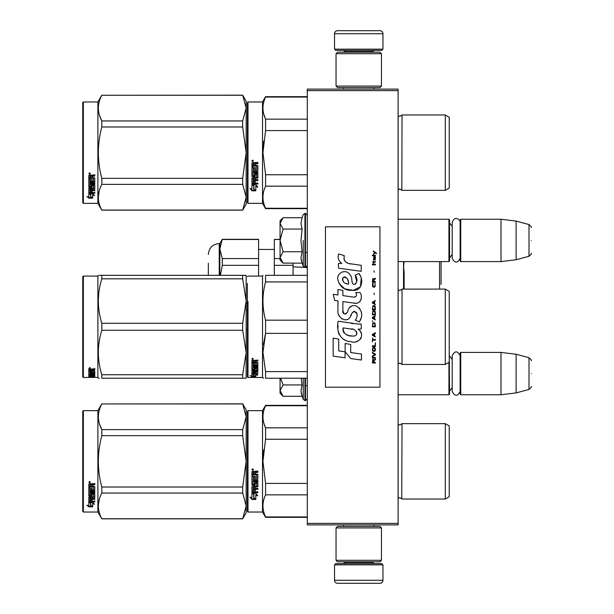<?xml version="1.0" encoding="UTF-8"?>
<svg xmlns="http://www.w3.org/2000/svg" width="614" height="614" viewBox="0 0 614 614"><rect width="100%" height="100%" fill="white"/><g stroke="black" fill="none" stroke-linecap="round" stroke-linejoin="round"><path stroke-width="0.92" d="M398.095 89.107L398.095 90.619L307.299 90.619L307.299 89.107L398.095 89.107M398.095 523.381L307.299 523.381L307.299 524.893L398.095 524.893L398.095 90.619M307.299 523.381L307.299 90.619M398.095 394.764L448.934 394.764L448.934 362.36M448.934 394.764L449.54 394.157L449.233 352.697M460.738 394.764L460.132 394.157L460.132 352.996L460.738 352.398L500.986 352.398L500.986 394.764L460.738 394.764L460.738 352.398M516.113 354.255L529.007 357.709L529.007 389.453L516.113 392.906L516.113 354.255L500.986 352.398M531.248 373.581C531.248 356.872 531.248 356.872 531.248 373.581C531.248 390.281 531.248 390.281 531.248 373.581M398.095 261.602L448.934 261.602L448.934 219.236L398.095 219.236M448.934 261.602L449.54 261.004L449.54 219.843L448.934 219.236M460.738 261.602L460.132 261.004L460.132 219.843L460.738 219.236L500.986 219.236L500.986 261.602L460.738 261.602L460.738 219.236M516.113 221.094L529.007 224.547L529.007 256.291L516.113 259.745L516.113 221.094L500.986 219.236M531.248 240.419C531.248 223.719 531.248 223.719 531.248 240.419C531.248 257.128 531.248 257.128 531.248 240.419M334.538 564.842L335.751 563.629L381.747 563.629L382.959 564.842L334.538 564.842L334.538 580.276A3.024 3.024 42.8 0 0 337.562 583.3L379.936 583.3A3.024 3.024 -42.8 0 0 382.959 580.276L334.538 580.276M343.648 524.893L343.648 526.405M373.849 524.893L373.849 526.405M373.128 561.81L373.128 562.416A1.213 1.213 -42.2 0 0 374.333 563.629M344.377 561.81L344.377 562.416L373.128 562.416M343.165 563.629A1.213 1.213 42.2 0 0 344.377 562.416M382.959 564.842L382.959 580.276M379.936 583.3L337.562 583.3M382.959 49.158L381.747 50.371L335.751 50.371L334.538 49.158L382.959 49.158L382.959 33.724A3.024 3.024 -137.2 0 0 379.936 30.7L369.344 30.7M373.849 89.107L373.849 87.595M343.648 89.107L343.648 87.595M344.377 52.19L344.377 51.584A1.213 1.213 137.8 0 0 343.165 50.371M373.128 52.19L373.128 51.584L344.377 51.584M374.333 50.371A1.213 1.213 -137.8 0 0 373.128 51.584M334.538 49.158L334.538 33.724L382.959 33.724M348.161 30.7L337.562 30.7A3.024 3.024 137.2 0 0 334.538 33.724M337.562 30.7L379.936 30.7M381.447 53.702L379.936 52.19L337.562 52.19L336.05 53.702L381.447 53.702L381.447 86.083L379.936 87.595L337.562 87.595L336.05 86.083L381.447 86.083M343.464 86.083L374.033 86.083M336.05 86.083L336.05 53.702M336.05 560.298L337.562 561.81L379.936 561.81L381.447 560.298L336.05 560.298L336.05 527.917L337.562 526.405L379.936 526.405L381.447 527.917L336.05 527.917M374.033 527.917L343.464 527.917M381.447 527.917L381.447 560.298M282.663 395.846L280.068 393.252L280.068 390.611L283.108 396.291L302.08 396.291L300.975 390.734L302.08 384.94L301.175 378.224M303.239 378.224L303.239 399.468L305.488 400.666L307.299 398.847M301.19 393.06L303.239 399.468M280.068 378.224L280.068 390.611L283.108 384.94L280.613 378.224M302.08 384.94L283.108 384.94M282.663 262.685L280.068 260.09L280.068 257.458L283.108 263.137L302.08 263.137L300.975 257.581L302.08 251.778L300.975 240.419L302.08 229.06L300.975 223.266L302.08 217.709L283.108 217.709L280.068 223.381L280.068 257.458L283.108 251.778L280.068 240.419L283.108 229.06L302.08 229.06M303.239 240.419L303.239 266.315L303.239 240.419M301.19 259.906L303.239 266.315L305.488 267.504L307.299 265.693M283.108 229.06L280.068 223.381L280.068 220.748L282.655 218.162M302.08 251.778L283.108 251.778M460.132 258.294C457.484 263.406 454.844 263.406 452.203 258.294L452.203 222.552C454.598 215.077 460.262 219.451 460.132 222.552M460.132 391.448C457.484 396.56 454.844 396.56 452.203 391.448L452.203 355.706C454.844 350.594 457.491 350.594 460.132 355.706M247.381 411.257L247.381 461.344L247.381 411.257L247.987 410.651L247.987 512.03L247.381 511.424L247.381 466.072M247.381 466.149L247.381 506.734L247.381 466.149M247.381 456.586L247.381 415.947L247.381 456.586M403.935 263.015L403.621 266.453M441.067 284.482L441.067 261.602L441.067 284.482M439.555 261.602L439.555 289.102M404.142 272.447L404.142 289.102L404.142 272.447L403.536 265.877L404.089 261.602M307.299 267.497L305.949 267.451M304.275 267.382L293.078 266.86M246.168 310.247L247.381 310.247M293.078 275.325L293.078 263.137L293.078 265.325L274.32 265.325L274.32 275.325M274.32 265.325L274.32 258.571L280.068 258.571M274.32 258.571L274.32 239.483L280.068 239.483M280.068 239.314L274.32 239.483M208.346 263.222L208.346 275.325L208.346 263.222M222.291 239.314L258.578 239.314L258.578 258.571L222.291 258.571L219.843 249.023L219.843 243.551L222.291 239.314L219.843 249.023L220.165 245.669M222.291 239.483L258.578 239.483M222.291 258.571L222.291 265.325L220.418 275.325M219.843 249.023L219.843 275.325M246.168 329.327L247.381 329.327M246.168 303.493L247.381 303.493M258.578 258.571L258.578 276.085M222.291 265.325L258.578 265.325M247.381 202.743L247.987 203.349L247.381 202.743L247.381 157.391M247.381 157.468L247.381 198.053L247.381 157.468M247.381 147.905L247.381 107.266L247.381 147.905M246.168 204.109L242.676 210.157L246.168 204.109L246.168 197.217L242.676 184.377L242.676 178.336L246.168 152.656L242.676 126.983L242.676 120.943L246.168 108.102L242.676 95.162L246.168 101.21L246.168 197.217L242.676 210.157L101.817 210.157L97.887 203.349L83.358 203.349L82.752 202.743L83.358 203.349L97.887 203.349L97.887 101.97L83.358 101.97L83.358 203.349M449.233 465.082L449.233 459.449M307.299 405.747L265.57 405.747L265.57 405.355L307.299 405.355M247.381 461.344L247.381 511.424L247.381 461.344M247.381 458.781L247.381 415.947L247.381 458.781M247.987 512.03L262.516 512.03L262.516 410.651L265.57 405.355M253.981 494.178L251.924 493.249L255.762 493.249L257.696 495.828L255.823 495.007L255.823 499.328L253.981 498.576L253.981 493.786L252.776 493.249M255.823 498.875L253.981 498.131M255.823 494.608L257.696 495.414M251.955 499.497L255.823 499.497L253.766 498.66L253.766 494.278L251.924 493.441L251.924 497.9L250.013 497.094L251.955 499.497L250.535 497.317M254.695 499.044L251.955 499.044M255.278 472.765L255.278 473.901L257.888 474.369L257.888 478.92L257.412 479.365L253.045 479.365L253.045 480.417L257.888 480.417L257.888 481.46L253.045 481.46L253.045 484.4L254.158 484.4L254.633 482.113L257.888 482.543L257.888 486.687L255.278 487.094L255.278 488.36L257.888 488.36L257.888 489.297L253.045 489.297L253.045 491.661L254.158 491.806L254.158 489.68L255.278 489.68L255.278 491.806L257.888 491.806L257.888 492.704L251.924 492.328L251.924 486.687L256.767 486.119L256.583 483.164L255.278 483.325L254.81 485.574L251.924 485.167L251.924 475.704L253.045 475.704L253.221 478.237L254.158 478.237L254.158 476.241L255.278 476.241L255.278 478.237L256.767 478.068L256.583 474.806L251.924 474.806L251.924 471.621L254.073 471.13L254.764 471.851L255.462 471.13L257.888 471.13L257.888 472.289L255.278 472.765L255.754 472.158L257.888 472.158M257.412 479.365L253.045 479.365M257.888 481.222L253.045 481.46M257.888 486.38L255.278 487.094M257.888 488.967L253.045 489.297M252.392 492.704L251.924 491.96M256.767 483.325L256.583 482.903L255.278 483.325M255.278 484.876L254.81 485.29L251.924 484.876M256.767 474.829L251.924 474.645M253.045 487.247L253.045 488.207L254.158 488.36L254.158 487.094L253.045 486.94L253.045 487.884M254.158 487.094L253.045 486.94M253.045 472.473L253.045 473.901L254.158 473.901L254.158 472.289L253.045 472.473M254.158 472.289L253.045 472.343M257.888 492.328L252.392 492.328M257.888 478.713L257.412 479.15M252.676 470.347L251.924 469.549L252.676 468.751L252.676 470.347L251.924 469.503M263.682 449.878L262.953 461.344L265.547 439.378M307.299 516.934L265.57 516.934L265.57 517.326L307.299 517.326M307.299 483.425L265.57 483.425L265.57 494.853L307.299 494.853M265.57 516.934C262.101 509.574 262.101 502.214 265.57 494.853M265.57 483.425L262.953 461.344M307.299 439.256L265.57 439.256L265.57 427.828C262.101 420.467 262.101 413.107 265.57 405.747M263.828 423.084L265.57 427.828L307.299 427.828M398.095 424.274L399.852 425.026L398.133 424.312L398.133 498.368L399.852 497.655L402.024 499.021L445.303 499.021L445.303 423.66L402.024 423.66L401.74 498.568M449.233 457.599L449.233 496.749L445.303 499.021M449.233 461.344L449.233 425.932L445.303 423.66M253.206 469.18L252.738 469.495L253.206 469.879L252.139 469.879L252.139 469.273L252.768 469.18M242.676 518.838L246.168 512.79L246.168 505.898L242.676 493.057L242.676 487.017L246.168 461.344L242.676 435.664L242.676 429.623L246.168 416.783L242.676 403.843L246.168 409.891L246.168 505.898L242.676 518.838L101.817 518.838L97.887 512.03L83.358 512.03L82.752 511.424L82.752 411.257L83.358 410.651L83.358 512.03M99.499 424.105L101.755 429.508M99.176 499.673L98.317 505.898M242.676 435.664L101.817 435.664C97.204 452.779 97.204 469.902 101.817 487.017L101.817 493.057C97.204 501.615 97.204 510.173 101.817 518.738L101.817 518.838M242.676 487.017L101.817 487.017M242.676 429.623L101.817 429.623L101.817 435.664M242.676 403.951L101.817 403.951C97.204 412.508 97.204 421.066 101.817 429.623M242.676 403.843L101.817 403.951M101.817 403.843L97.887 410.651L97.887 512.03M242.676 493.057L101.817 493.057M242.676 518.738L101.817 518.738M97.887 410.651L83.358 410.651M90.266 502.359L90.864 502.559L90.864 506.205L92.706 506.719L92.706 506.289L90.649 505.729L90.649 503.127L90.649 506.266L92.706 506.834L88.838 506.834L88.838 506.289L90.726 506.289M90.864 505.675L92.706 506.174M90.864 503.058L88.807 502.359L92.645 502.359L94.579 504.271L92.706 503.672L92.706 503.165L93.796 503.511M92.706 503.672L92.706 506.719M88.807 484.116L88.807 486.994L93.466 486.994L88.807 486.695L88.807 484.116L90.956 483.671L91.647 484.331L92.346 483.671L94.771 483.671L94.771 484.722L92.161 485.16L92.63 484.446L94.771 484.446L94.771 483.402M92.161 485.16L92.161 486.181L94.771 486.603L94.771 490.279L94.295 491.016L94.771 490.624L94.771 486.603M94.295 491.016L89.928 491.016L89.928 491.921L94.771 491.921L94.771 492.819L89.928 492.819L94.771 492.443L94.771 491.561M89.928 492.819L89.928 495.298L91.041 495.298L91.041 493.733L91.041 494.892M91.041 493.733L94.771 493.733L94.771 496.757L92.161 497.079L92.161 497.517L92.161 497.079M94.771 493.733L94.771 497.186L92.161 497.517L92.161 498.537L94.771 498.537L94.771 499.289L89.928 499.289L89.928 498.837L89.928 501.139L91.041 501.254L91.041 499.589L91.041 500.778M94.771 498.092L94.771 498.837L89.928 498.837M91.041 499.289L92.161 499.289M91.041 499.589L92.161 499.589L92.161 500.778M92.161 499.589L92.161 501.254L94.771 501.254L94.771 501.937L89.276 501.937L89.276 501.454L94.771 501.454L94.771 500.778M89.276 501.937L88.807 501.653L88.807 497.186L88.807 501.177L89.276 501.454M93.65 494.001L93.65 494.4L93.466 493.863L92.346 493.863L92.161 494.4L92.161 494.001M89.276 496.273L88.807 495.521L88.807 487.8L88.807 495.935L91.693 496.273L92.161 494.4L93.65 494.4L93.466 496.849L88.807 497.186M88.807 487.8L89.928 487.8L89.928 489.542M89.928 487.8L89.928 489.88L91.041 490.033L91.041 488.276L91.041 489.688M91.041 488.276L92.161 488.276L92.161 489.688M92.161 488.276L92.161 490.033L93.65 489.88L93.466 486.994M89.928 497.639L89.928 498.414L91.041 498.537L91.041 497.079L91.041 497.517L89.928 497.639L89.928 497.21L89.928 497.969M91.041 484.722L89.928 484.615L89.928 486.181L91.041 486.181L91.041 484.446L89.928 484.615M89.928 497.21L91.041 497.079M89.276 495.859L92.161 495.521M94.295 490.655L89.928 490.655L89.928 491.561M89.56 482.949L89.56 481.476L90.319 482.22L89.56 482.949L90.051 482.52M90.304 482.09L90.089 482.489M88.838 506.834L86.896 505.176L88.807 505.744L88.807 502.505L90.649 503.127M88.807 502.505L88.807 505.215M87.817 505.452L88.838 506.289M89.207 481.867L89.421 482.374L89.207 481.867M90.089 482.374L89.022 482.52L89.022 481.959L90.089 481.875L89.621 482.167L90.089 482.374M449.233 341.445L449.233 336.725M247.381 283.399L247.381 376.858L247.987 377.464L247.987 301.428M247.381 297.145L247.381 301.735M265.57 275.325L307.299 275.325L265.57 275.325C262.101 275.333 262.101 275.333 265.57 275.325C262.101 275.333 262.101 275.333 265.57 275.325L265.57 281.926L307.299 281.926M247.381 356.297C247.381 377.173 247.381 377.173 247.381 356.297M247.381 349.696L247.381 286.7M247.987 377.464L262.516 377.464L262.516 276.085L262.953 275.325M253.981 374.525L251.924 374.103L255.762 374.103L257.696 375.215L255.823 374.878L255.823 376.451L253.981 376.221L253.981 374.103M255.823 375.86L253.981 375.63M255.762 373.849L252.392 373.542M256.276 373.849L255.762 373.542M255.823 374.31L255.823 374.878L256.207 374.379M251.955 376.505L255.823 376.505L253.766 376.244L253.766 374.563L251.924 374.195L251.924 375.991L250.013 375.707L251.955 376.505L251.924 375.898M253.766 375.914L251.955 375.914M255.278 361.362L255.278 362.206L257.888 362.552L257.888 365.775L253.045 366.074L253.045 366.781L257.888 366.781L257.888 367.464L253.045 367.464L253.045 369.313L254.158 369.313L254.633 367.886L257.888 368.162L257.888 370.672L255.278 370.91L255.278 371.616L257.888 371.616L257.888 372.13L253.045 372.13L253.045 373.343L254.158 373.419L254.158 372.33L255.278 372.33L255.278 373.419L257.888 373.419L257.888 373.849L251.924 373.673L251.924 370.672L256.767 370.349L256.583 368.546L255.278 368.653L254.81 370.027L251.924 369.781L251.924 363.526L253.045 363.526L253.221 365.307L254.158 365.307L254.158 363.91L255.278 363.91L255.278 365.307L256.767 365.184L256.583 362.874L251.924 362.874L251.924 360.495L257.888 360.126L257.888 361.001L255.278 361.362L255.754 360.595L257.888 360.595M257.412 366.074L257.412 365.606L253.045 365.606L253.045 366.074M253.045 367.464L253.045 366.98L257.888 366.98L257.888 366.305M257.888 370.15L256.752 370.38M255.278 370.91L255.278 370.442M255.278 371.585L254.158 371.585M253.083 371.585L253.045 372.13M252.392 373.849L251.924 373.112M256.767 368.653L256.583 368.047L255.462 368.047L255.278 368.653M255.278 369.267L251.924 369.267M256.767 362.575L256.767 363.004L256.583 362.444L251.924 362.444M256.583 362.874L256.583 362.444M253.045 371.531L254.158 371.616L254.158 370.91L253.045 370.994L253.045 370.472L253.045 371.531M254.158 370.91L254.158 370.442M253.221 370.91L253.221 370.442M253.045 361.139L253.045 362.206L254.158 362.206L254.158 361.001L253.045 361.139M254.158 361.001L254.158 360.595L253.045 360.733M253.221 361.001L253.221 360.595M255.278 373.289L254.158 373.289M253.045 373.289L252.392 373.289M257.888 365.307L257.412 365.606M252.676 359.512L251.924 358.898L252.676 358.261L252.676 359.152M265.394 319.503L265.57 320.178C262.101 307.43 262.101 294.674 265.57 281.926M307.299 371.623L265.57 371.623L265.57 378.224C262.101 378.224 262.101 378.224 265.57 378.224L307.299 378.224M263.621 378.224L262.516 377.464M265.34 334.277L263.406 344.677M265.57 371.623L262.953 352.497L265.57 333.371L265.57 320.178L307.299 320.178M307.299 333.371L265.57 333.371M402.024 364.455L445.303 364.455L445.303 289.102L402.024 289.102L402.024 364.455L399.852 363.089L398.095 363.849M445.303 289.102L449.233 291.366L449.233 362.183L445.303 364.455M449.233 312.081L449.233 315.128M253.206 359.029L252.139 359.152L252.768 358.269M253.206 358.783L252.768 358.607M245.055 275.325L242.676 275.325L246.168 275.325L246.168 301.052L242.676 278.817L101.817 278.817C97.204 293.638 97.204 308.466 101.817 323.294L101.817 330.263L242.676 330.263L242.676 323.294L101.817 323.294M99.276 275.325L101.817 275.325C97.204 275.333 97.204 275.333 101.817 275.325L242.676 275.325L242.676 278.817M83.358 276.085L82.752 276.691L82.752 376.858L83.358 377.464L83.358 276.085L97.887 276.085L98.317 275.325M246.137 275.325L245.27 275.325M246.168 286.546L246.137 378.224M245.27 378.224L101.817 378.224C97.204 378.224 97.204 378.224 101.817 378.224L101.817 374.74C97.204 359.911 97.204 345.083 101.817 330.263M246.168 378.224L242.676 378.224L242.676 374.74L246.168 352.497L242.676 330.263M246.168 301.052L242.676 323.294M242.676 374.74L101.817 374.74M101.817 278.817L101.817 275.325M97.887 276.085L97.887 377.464L98.317 378.224L99.23 378.224M242.676 378.224L101.817 378.224M90.864 377.426L94.579 377.433L90.864 377.188M90.864 377.303L87.004 377.464M97.887 377.464L92.706 377.203M91.041 371.969L92.161 371.57L92.161 372.521L93.65 372.437L93.65 370.419L93.65 370.948L88.807 370.856L88.807 369.144L94.771 368.868L94.771 369.513L92.161 369.774L92.63 369.006L94.771 369.006L94.771 368.369M92.63 369.513L92.63 369.006M92.161 369.774L92.161 370.38L94.771 370.626L94.771 372.828L94.295 373.02L94.771 372.276M94.295 373.02L89.928 373.02L94.295 372.913M89.928 373.473L94.771 373.473L94.771 373.903L89.928 373.903L89.928 373.02M89.928 373.903L89.928 375L91.041 375L91.041 374.425M91.041 374.325L94.771 374.325L94.771 375.737L92.161 375.614M94.771 375.737L92.161 375.86L94.771 376.205M89.928 376.344L91.041 376.367M94.771 376.443L89.928 376.443L90.105 376.965L91.041 376.965L91.041 376.536L94.771 376.965M91.041 376.443L89.928 376.167L89.928 375.614L89.928 376.167M91.041 375.937L92.161 375.937M94.771 377.111L89.276 377.111L89.276 376.512L89.928 376.512M89.276 377.111L88.807 377.05L88.807 375.737L93.65 375.568L93.65 374.156L93.65 374.617L92.161 374.617L92.161 374.156L92.161 375.261L91.693 375.392L88.807 375.261L88.807 371.309L89.928 371.309L90.105 372.521L91.041 372.521L91.041 371.57M89.276 376.512L88.807 376.451M89.276 375.392L88.807 374.678M92.161 371.57L92.161 371.969M93.466 370.856L93.466 370.38M88.807 370.326L89.928 370.326M91.041 370.326L92.161 370.326M89.928 375.392L91.041 375.614L91.041 376.205M89.928 375.906L91.041 375.614M91.041 375.269L89.928 375.315M91.041 369.513L89.928 369.613L89.928 369.106L89.928 370.38L91.041 370.38L91.041 369.006L89.928 369.106M90.105 369.513L90.105 369.006M89.276 374.816L89.928 374.816M91.041 374.816L92.161 374.678M89.276 375.031L89.959 375.031M91.01 375.031L92.161 375.031M92.161 376.367L94.771 376.367M89.928 375.852L94.464 375.852M93.65 375.269L94.771 375.154M89.943 372.468L89.928 372.913M91.041 372.468L92.161 372.468M93.635 372.468L94.295 372.468M88.807 368.638L89.56 368.369M89.56 368.415L89.56 367.471L90.319 367.955L89.56 368.139M90.649 377.311L92.706 377.357M88.807 377.357L90.649 377.357M449.233 156.401L449.233 150.768M247.381 102.576L247.381 152.656L247.381 102.576L247.987 101.97L262.516 101.97L265.57 96.674L307.299 96.674M307.299 97.066L265.57 97.066L265.57 96.674M247.381 152.656L247.381 202.743L247.381 152.656M247.381 150.1L247.381 107.266L247.381 150.1M262.516 101.97L262.516 203.349L247.987 203.349L247.987 101.97M253.981 185.497L251.924 184.568L255.762 184.568L257.696 187.147L255.823 186.326L255.823 190.647L253.981 189.895L253.981 185.106L252.776 184.568M255.823 190.186L253.981 189.45M255.823 185.927L257.696 186.733M251.955 190.816L255.823 190.816L253.766 189.979L253.766 185.597L251.924 184.76L251.924 189.219L250.013 188.414L251.955 190.816L250.535 188.636M254.695 190.355L251.955 190.355M255.278 164.084L255.278 165.22L257.888 165.688L257.888 170.239L257.412 170.684L253.045 170.684L253.045 171.736L257.888 171.736L257.888 172.78L253.045 172.78L253.045 175.719L254.158 175.719L254.633 173.432L257.888 173.862L257.888 178.006L255.278 178.413L255.278 179.679L257.888 179.679L257.888 180.616L253.045 180.616L253.045 182.98L254.158 183.125L254.158 181L255.278 181L255.278 183.125L257.888 183.125L257.888 184.023L251.924 183.647L251.924 178.006L256.767 177.438L256.583 174.483L255.278 174.645L254.81 176.893L251.924 176.479L251.924 167.023L253.045 167.023L253.221 169.556L254.158 169.556L254.158 167.561L255.278 167.561L255.278 169.556L256.767 169.387L256.583 166.125L251.924 166.125L251.924 162.94L254.073 162.449L254.764 163.17L255.462 162.449L257.888 162.449L257.888 163.608L255.278 164.084L255.754 163.477L257.888 163.477M257.412 170.684L253.045 170.684M257.888 172.534L253.045 172.78M257.888 177.699L255.278 178.413M257.888 180.286L253.045 180.616M252.392 184.023L251.924 183.279M256.767 174.645L256.583 174.222L255.278 174.645M255.278 176.195L254.81 176.609L251.924 176.195M256.767 166.148L251.924 165.964M253.045 178.567L253.045 179.526L254.158 179.679L254.158 178.413L253.045 178.26L253.045 179.204M254.158 178.413L253.045 178.26M253.045 163.792L253.045 165.22L254.158 165.22L254.158 163.608L253.045 163.792M254.158 163.608L253.045 163.662M257.888 183.647L252.392 183.647M257.888 170.024L257.412 170.469M252.676 161.666L251.924 160.868L252.676 160.07L252.676 161.666L251.924 160.822M263.682 141.189L262.953 152.656L265.547 130.698M307.299 208.253L265.57 208.253L265.57 208.645L307.299 208.645M307.299 174.744L265.57 174.744L265.57 186.172L307.299 186.172M265.57 208.253C262.101 200.893 262.101 193.533 265.57 186.172M265.57 174.744L262.953 152.656M307.299 130.575L265.57 130.575L265.57 119.147C262.101 111.786 262.101 104.426 265.57 97.066M263.828 114.404L265.57 119.147L307.299 119.147M399.752 188.974L402.024 190.34L445.303 190.34L445.303 114.979L402.024 114.979L401.825 190.002M449.233 148.918L449.233 188.068L445.303 190.34M449.233 152.656L449.233 117.251L445.303 114.979M253.206 160.5L252.738 160.814L253.206 161.198L252.139 161.198L252.139 160.592L252.768 160.5M242.676 210.157L101.817 210.049C97.204 201.492 97.204 192.934 101.817 184.377L101.817 178.336C97.204 161.221 97.204 144.098 101.817 126.983L242.676 126.983M83.358 101.97L82.752 102.576L82.752 202.743M99.499 115.424L101.755 120.828M99.176 190.992L98.317 197.217M242.676 178.336L101.817 178.336M242.676 120.943L101.817 120.943L101.817 126.983M242.676 95.262L101.817 95.262C97.204 103.827 97.204 112.385 101.817 120.943M242.676 95.162L101.817 95.262M101.817 95.162L97.887 101.97M242.676 184.377L101.817 184.377M242.676 210.049L101.817 210.049M90.266 193.679L90.864 193.878L90.864 197.524L92.706 198.038L92.706 197.608L90.649 197.048L90.649 194.446L90.649 197.585L92.706 198.153L88.838 198.153L88.838 197.608L90.726 197.608M90.864 196.994L92.706 197.493M90.864 194.377L88.807 193.679L92.645 193.679L94.579 195.59L92.706 194.991L92.706 194.484L93.796 194.83M92.706 194.991L92.706 198.038M88.807 175.435L88.807 178.313L93.466 178.313L88.807 178.006L88.807 175.435L90.956 174.99L91.647 175.65L92.346 174.99L94.771 174.99L94.771 176.041L92.161 176.479L92.63 175.765L94.771 175.765L94.771 174.721M92.161 176.479L92.161 177.5L94.771 177.922L94.771 181.598L94.295 182.335L94.771 181.944L94.771 177.922M94.295 182.335L89.928 182.335L89.928 183.241L94.771 183.241L94.771 184.131L89.928 184.131L94.771 183.755L94.771 182.88M89.928 184.131L89.928 186.618L91.041 186.618L91.041 185.052L91.041 186.211M91.041 185.052L94.771 185.052L94.771 188.076L92.161 188.398L92.161 188.836L92.161 188.398M94.771 185.052L94.771 188.506L92.161 188.836L92.161 189.856L94.771 189.856L94.771 190.609L89.928 190.609L89.928 190.156L89.928 192.458L91.041 192.573L91.041 190.908L91.041 192.098M94.771 189.411L94.771 190.156L89.928 190.156M91.041 190.609L92.161 190.609M91.041 190.908L92.161 190.908L92.161 192.098M92.161 190.908L92.161 192.573L94.771 192.573L94.771 193.256L89.276 193.256L89.276 192.773L94.771 192.773L94.771 192.098M89.276 193.256L88.807 192.973L88.807 188.506L88.807 192.497L89.276 192.773M93.65 185.321L93.65 185.72L93.466 185.182L92.346 185.182L92.161 185.72L92.161 185.321M89.276 187.592L88.807 186.84L88.807 179.119L88.807 187.255L91.693 187.592L92.161 185.72L93.65 185.72L93.466 188.168L88.807 188.506M88.807 179.119L89.928 179.119L89.928 180.861M89.928 179.119L89.928 181.199L91.041 181.353L91.041 179.595L91.041 181.007M91.041 179.595L92.161 179.595L92.161 181.007M92.161 179.595L92.161 181.353L93.65 181.199L93.466 178.313M89.928 188.958L89.928 189.734L91.041 189.856L91.041 188.398L91.041 188.836L89.928 188.958L89.928 188.529L89.928 189.289M91.041 176.041L89.928 175.926L89.928 177.5L91.041 177.5L91.041 175.765L89.928 175.926M89.928 188.529L91.041 188.398M89.276 187.178L92.161 186.84M94.295 181.974L89.928 181.974L89.928 182.88M89.56 174.269L89.56 172.795L90.319 173.539L89.56 174.269L90.051 173.839M90.304 173.409L90.089 173.808M88.838 198.153L86.896 196.495L88.807 197.063L88.807 193.824L90.649 194.446M88.807 193.824L88.807 196.534M87.817 196.772L88.838 197.608M90.089 173.693L89.022 173.839L89.022 173.278L90.089 173.194L89.621 173.486L90.089 173.693M376.428 253.766L376.428 253.129L373.335 251.011L373.335 251.648L374.686 252.6L373.335 254.396L375.139 252.914L376.428 253.766M375.392 362.989L375.392 362.352L374.041 362.352L374.041 360.556L375.392 359.712L375.392 358.967L373.911 359.919L372.882 359.182L372.368 362.989L375.392 362.989M372.368 358.123L375.392 358.123L375.392 357.486L372.368 357.486L372.368 358.123M372.368 356.642L375.392 354.953L375.392 354.101L372.368 352.413L372.368 353.05L375.008 354.531L372.368 356.005L372.368 356.642M372.368 349.028L372.821 351.246L374.947 351.246L375.392 349.873L374.947 347.654L373.074 347.44L372.368 349.028M372.368 345.859L372.368 346.496L375.392 346.496L375.392 342.689L375.008 345.859L372.368 345.859M375.392 333.379L375.392 332.75L372.368 334.438L372.368 335.282L375.392 336.979L374.624 335.919L374.624 333.801L375.392 333.379M374.947 322.91L372.821 322.91L372.368 326.825L375.392 326.825L374.947 322.91M372.821 321.751L372.368 320.8L372.821 321.751M372.368 318.259L375.392 319.955L374.624 318.896L374.624 316.778L375.392 315.726L372.368 317.415L372.368 318.259M375.2 311.39L374.363 310.646L372.821 310.968L372.368 314.875L375.392 314.875L375.2 311.39M375.2 306.309L374.363 305.572L372.821 305.887L372.368 309.801L375.392 309.801L375.2 306.309M374.302 294.574L373.98 293.093L374.302 294.574M372.368 264.864L375.392 264.864L375.392 264.227L372.368 264.227L372.368 264.864M375.331 257.78L375.392 256.621L373.657 256.936L373.588 259.899L373.719 257.466L374.624 259.998L375.269 259.576L375.331 257.78M372.69 337.823L372.368 341.837L372.69 340.148L375.392 340.148L375.392 339.511L372.69 339.511L372.69 337.823M375.392 300.499L372.368 302.188L372.368 303.032L375.392 304.728L374.624 303.669L374.624 301.558L375.392 300.499M374.878 262.539L375.392 261.057L374.747 262.009L373.588 262.009L373.335 260.85L373.335 262.009L372.821 262.009L373.335 263.383L373.588 262.539L374.878 262.539M374.947 283.154L374.947 285.909L374.363 286.538L372.944 286.224L373.143 283.054L372.56 283.584L372.429 286.009L373.074 287.068L374.363 287.175L375.2 286.431L374.947 283.154M375.392 281.573L374.041 281.573L374.041 279.777L375.392 278.925L375.392 278.188L373.911 279.14L372.882 278.395L372.368 282.202L375.392 282.202L375.392 281.573M374.302 272.263L373.98 270.789L374.302 272.263M375.392 255.769L375.392 255.24L372.368 255.24L372.368 255.769L375.392 255.769M350.916 263.974C345.567 263.299 343.349 260.497 344.27 255.585L338.644 253.981C337.424 257.796 338.475 260.927 341.798 263.36L338.345 263.552L338.598 268.188L361.216 271.311L361.216 265.317L348.821 263.536M358.929 273.476L355.191 275.126C357.701 278.649 357.548 281.711 354.731 284.29C350.494 285.157 353.065 277.566 350.21 275.095C346.166 267.735 335.052 273.268 338.268 281.02C340.532 287.605 345.337 290.714 352.689 290.338C362.122 291.473 364.018 279.163 358.929 273.476L360.625 276.407M342.873 310.63L342.873 301.612L353.633 303.017C360.057 305.104 363.457 297.299 360.004 292.556L355.805 292.556C357.264 295.395 356.527 296.915 353.61 297.115L342.865 295.61L342.865 290.376L337.953 289.524L337.953 294.973L333.195 294.321L334.676 300.43L337.953 300.875L337.953 310.63C336.649 317.507 347.278 324.008 350.594 316.294C351.707 312.234 353.687 310.976 356.557 312.511C357.563 315.258 357.118 317.806 355.23 320.14L359.382 321.959C363.242 315.588 362.298 310.293 356.557 306.079C352.405 304.797 349.55 306.202 347.984 310.285C347.931 314.23 342.128 315.504 342.873 310.63L344.078 313.877M358.046 324.062L338.237 321.237C335.904 330.232 340.125 341.599 350.916 341.584C358.937 344.891 366.128 333.962 358.046 329.204L361.255 329.02L361.255 324.062L358.046 324.062M345.152 343.495L345.152 351.799L350.709 358.553L361.454 360.019L361.454 354.032L350.709 352.551L350.709 344.454L345.152 343.495M333.164 356.151L345.091 357.785L345.091 351.791L338.721 350.893L338.721 339.097L333.164 338.137L333.164 356.151M379.936 226.804L325.458 226.804L325.458 387.196L379.936 387.196L379.936 226.804M347.486 263.038L346.357 262.339M344.546 260.62L343.917 259.039M338.306 258.647L338.583 259.423M355.191 275.126L356.803 281.933M355.882 283.66L354.669 284.305M338.928 283.33L344.807 288.902L353.326 290.322L360.464 286.807L361.224 278.395M359.382 321.959L361.377 317.392M361.6 313.892L361.339 311.935M359.873 308.658L359.282 307.921M352.114 305.749L349.22 307.998M346.956 312.534L346.273 313.539M345.974 313.8L345.329 314.076M350.087 317.354L351.415 314.844M352.574 312.557L352.912 312.112M353.464 311.643L354.201 311.359M354.439 311.329L357.056 313.861M357.102 315.412L356.849 316.908M338.721 314.698L339.296 315.972M341.384 318.428L342.604 319.157M344.577 319.74L345.505 319.817M347.739 319.441L349.067 318.597M355.805 292.556L356.473 294.352M355.475 296.938L354.309 297.145M354.462 303.101L355.429 303.147M357.018 303.078L358.208 302.74M359.543 301.973L360.318 301.205M361.055 299.502L361.301 297.145M353.111 323.655L351.147 323.378M356.212 341.576L358.215 341.016M360.702 338.92L361.201 337.838M361.585 335.628L361.562 334.661M361.385 333.571L360.126 331.038M338.076 325.643L337.861 328.436M338.291 332.189L339.319 334.86M343.94 339.465L345.099 340.079M347.9 284.013L346.073 283.507M343.702 282.179L342.558 280.091M342.52 279.869L342.551 278.372M344.339 276.876L345.436 277.06M346.611 277.781L347.447 279.071M347.854 280.122L348.23 281.473M350.916 328.966C355.959 327.96 359.812 336.372 353.019 336.058C346.595 336.311 343.28 333.586 343.08 327.884L352.451 329.273M354.493 330.017L355.015 330.317M356.335 331.422L356.78 332.381M356.872 333.164L356.811 333.64M356.788 334.177L355.836 335.405M354.124 336.05L353.733 336.073M352.037 335.958L349.827 335.643M348.268 335.298L345.851 334.384M344.093 333.041L343.096 331.115M342.957 329.964L342.996 328.674M373.657 362.352L372.69 362.352L373.074 359.712L373.588 360.027L373.657 362.352M372.752 349.028L373.143 348.077L374.624 348.077L374.816 350.617L373.143 350.824L372.752 349.028M374.363 333.909L374.363 335.812L372.629 334.86L374.363 333.909M372.752 324.284L373.143 323.332L374.624 323.332L375.008 326.188L372.752 326.188L372.752 324.284M374.363 316.885L374.363 318.789L372.629 317.837L374.363 316.885M372.752 312.342L373.143 311.39L374.624 311.39L375.008 314.245L372.752 314.245L372.752 312.342M372.752 307.261L373.143 306.309L374.624 306.309L375.008 309.164L372.752 309.164L372.752 307.261M374.686 257.358L374.878 259.469L374.302 258.517L374.686 257.358M374.363 301.658L374.363 303.562L372.629 302.61L374.363 301.658M373.657 281.573L372.69 281.573L373.074 278.925L373.588 279.247L373.657 281.573M348.645 284.128C343.993 283.691 342.128 281.442 343.065 277.359C346.887 277.129 348.744 279.385 348.645 284.128M305.488 378.224L305.488 400.666M304.943 378.224L304.943 400.666M302.08 217.709L303.239 214.532L305.488 213.334L305.488 267.504M304.943 213.334L304.943 267.504M403.536 261.602L403.536 289.102M219.236 275.325L219.236 243.551C212.621 244.195 208.99 247.833 208.346 254.449M398.133 363.803L398.133 289.754L399.852 290.46L402.024 289.102M255.754 361.001L255.754 360.595M257.412 370.91L257.412 370.38M256.583 368.546L256.583 368.047M255.462 368.546L255.462 368.047M254.81 370.027L254.81 369.513M252.392 370.027L252.392 369.513M398.839 189.196L398.133 189.688L398.133 115.632L399.852 116.345L402.024 114.979M305.488 385.684L307.299 385.684M452.203 387.634L449.54 391.133M452.203 359.528L449.54 356.028M516.113 392.906L500.986 394.764M529.007 357.709C531.118 359.581 531.87 360.556 531.248 360.625M529.007 389.453C531.118 387.572 531.87 386.597 531.248 386.528M305.488 252.531L307.299 252.531M452.203 254.472L449.54 257.972M452.203 226.366L449.54 222.867M516.113 259.745L500.986 261.602M529.007 224.547C531.118 226.428 531.87 227.403 531.248 227.472M529.007 256.291C531.118 254.419 531.87 253.444 531.248 253.375M305.488 213.334L307.299 215.153M404.142 282.67L403.536 282.67M274.32 249.453L258.578 249.453M247.381 329.503L246.168 329.503M219.843 243.551L219.236 243.551M247.987 410.651L262.516 410.651M262.516 512.03L265.57 517.326M402.024 423.66L399.852 425.026M247.381 276.691L247.987 276.085L262.516 276.085M86.965 377.464L83.358 377.464M398.095 189.726L399.852 188.974M262.516 203.349L265.57 208.645"/></g></svg>
